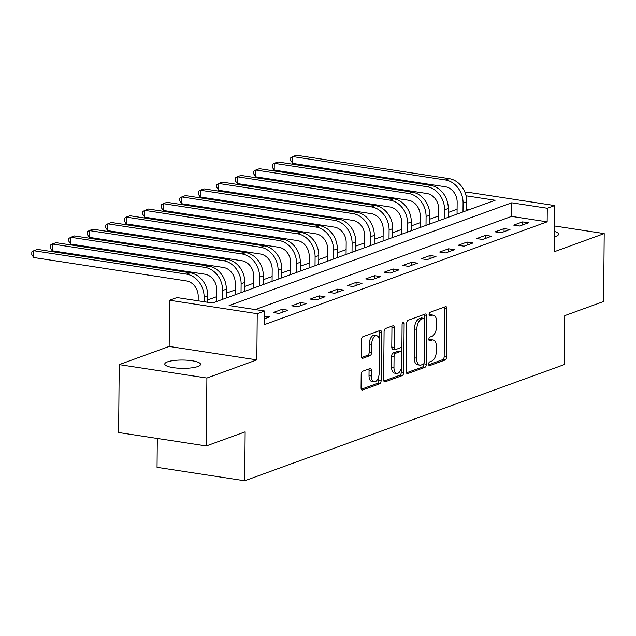 <?xml version="1.0" encoding="UTF-8"?>
<svg xmlns="http://www.w3.org/2000/svg" width="636" height="636" viewBox="0 0 636 636"><rect width="100%" height="100%" fill="white"/><g stroke="black" fill="none" stroke-linecap="round" stroke-linejoin="round"><path stroke-width="0.95" d="M428.632 364.126A1.916 0.986 98.7 0 0 429.364 365.66A1.916 0.986 98.7 0 0 429.634 365.628L445.065 360.016A2.743 1.407 98.7 0 0 446.544 356.82L446.965 308.81A2.743 1.407 98.7 0 0 445.923 306.632A2.743 1.407 98.7 0 0 445.534 306.671L430.103 312.284A1.916 0.986 98.7 0 0 429.069 314.518A1.916 0.986 98.7 0 0 429.793 316.044A1.916 0.986 98.7 0 0 430.071 316.02L432.067 315.289A8.777 4.508 98.7 0 1 433.323 315.154A8.777 4.508 98.7 0 1 436.638 322.134L436.606 326.141A8.777 4.508 98.7 0 1 431.884 336.365L429.888 337.088A1.916 0.986 98.7 0 0 428.855 339.322A1.916 0.986 98.7 0 0 429.578 340.848A1.916 0.986 98.7 0 0 429.849 340.824L431.852 340.093A8.777 4.508 98.7 0 1 433.108 339.958A8.777 4.508 98.7 0 1 436.423 346.938L436.391 350.945A8.777 4.508 98.7 0 1 431.669 361.169L429.666 361.892A1.916 0.986 98.7 0 0 428.632 364.126M197.82 366.519A17.88 4.15 0.5 0 0 200.539 364.349A17.88 4.15 0.5 0 0 187.604 360.246A17.88 4.15 0.5 0 0 167.491 361.868A17.88 4.15 0.5 0 0 164.78 364.038A17.88 4.15 0.5 0 0 177.714 368.141A17.88 4.15 0.5 0 0 197.82 366.519M554.385 236.799A17.88 4.15 0.5 0 0 555.92 236.322A17.88 4.15 0.5 0 0 558.639 234.151A17.88 4.15 0.5 0 0 554.433 231.44M362.663 371.233A2.743 1.407 98.7 0 0 361.184 374.429L361.065 387.896A2.743 1.407 98.7 0 0 362.107 390.083A2.743 1.407 98.7 0 0 362.496 390.035L379.636 383.802A2.743 1.407 98.7 0 0 381.107 380.614L381.528 332.604A2.743 1.407 98.7 0 0 380.495 330.418A2.743 1.407 98.7 0 0 380.097 330.466L362.957 336.69A2.743 1.407 98.7 0 0 361.487 339.886L361.343 356.16A2.743 1.407 98.7 0 0 362.377 358.338A2.743 1.407 98.7 0 0 362.774 358.299L370.104 355.627A2.743 1.407 98.7 0 0 371.583 352.439L371.655 344.37A7.338 3.768 98.7 0 1 376.647 335.705A7.338 3.768 98.7 0 1 379.422 341.54L379.151 373.149A7.338 3.768 98.7 0 1 374.151 381.815A7.338 3.768 98.7 0 1 371.376 375.971L371.424 370.709A2.743 1.407 98.7 0 0 370.383 368.522A2.743 1.407 98.7 0 0 369.993 368.57L362.663 371.233M206.295 445.971L118.622 432.536L119.218 364.603L206.891 378.038L206.295 445.971L245.138 431.852L244.709 480.76L564.339 364.555L564.76 315.639L603.604 301.52L604.2 233.587L554.258 251.745L554.664 205.555L547.262 208.242L547.143 221.829L264.512 324.591L264.632 311.004L257.23 313.691L169.558 300.256L176.959 297.561L212.504 303.014L495.134 200.253L466.085 195.801M206.891 378.038L256.833 359.881L257.23 313.691M406.237 371.472A2.743 1.407 98.7 0 0 407.279 373.658A2.743 1.407 98.7 0 0 407.668 373.61L424.808 367.385A2.743 1.407 98.7 0 0 426.279 364.19L426.7 316.179A2.743 1.407 98.7 0 0 425.667 313.993A2.743 1.407 98.7 0 0 425.269 314.041L408.129 320.274A2.743 1.407 98.7 0 0 406.658 323.47L406.237 371.472M402.222 375.598L385.082 381.823A2.743 1.407 98.7 0 1 384.693 381.87A2.743 1.407 98.7 0 1 383.651 379.684L384.072 331.674A2.743 1.407 98.7 0 1 385.543 328.486L392.881 325.815A2.743 1.407 98.7 0 1 393.271 325.775A2.743 1.407 98.7 0 1 394.312 327.953L394.137 347.423A2.743 1.407 98.7 0 0 395.179 349.609A2.743 1.407 98.7 0 0 395.568 349.562L400.434 347.797A2.743 1.407 98.7 0 0 401.912 344.601L402.087 324.328A1.916 0.986 98.7 0 1 403.399 322.062A1.916 0.986 98.7 0 1 404.122 323.589L403.693 372.402A2.743 1.407 98.7 0 1 402.222 375.598L399.853 375.232L383.866 381.044M604.2 233.587L554.481 225.971M547.143 221.829L511.598 216.383L255.29 309.573M522.569 221.885L513.689 225.112L519.612 226.019L528.492 222.791L522.569 221.885L522.538 224.953M504.07 228.61L495.19 231.838L501.112 232.744L509.993 229.517L504.07 228.61L504.046 231.679M485.57 235.336L476.698 238.564L482.621 239.47L491.493 236.242L485.57 235.336L485.546 238.405M467.078 242.062L458.198 245.289L464.121 246.196L473.001 242.968L467.078 242.062L467.047 245.13M448.579 248.787L439.699 252.015L445.621 252.921L454.502 249.694L448.579 248.787L448.555 251.856M430.079 255.513L421.207 258.741L427.13 259.647L436.01 256.419L430.079 255.513L430.055 258.582M411.587 262.239L402.707 265.466L408.63 266.373L417.51 263.145L411.587 262.239L411.556 265.307M393.088 268.964L384.208 272.192L390.13 273.098L399.01 269.871L393.088 268.964L393.064 272.033M374.588 275.682L365.716 278.918L371.639 279.824L380.519 276.596L374.588 275.682L374.564 278.759M356.096 282.408L347.216 285.636L353.139 286.55L362.019 283.322L356.096 282.408L356.065 285.485M337.597 289.134L328.717 292.361L334.647 293.276L343.52 290.048L337.597 289.134L337.573 292.21M319.105 295.859L310.225 299.087L316.148 299.993L325.028 296.766L319.105 295.859L319.073 298.936M300.605 302.585L291.725 305.813L297.648 306.719L306.528 303.491L300.605 302.585L300.582 305.662M282.106 309.311L273.226 312.538L279.156 313.445L288.029 310.217L282.106 309.311L282.082 312.379M264.584 316.187L269.537 316.943L264.56 318.755M457.093 209.26L448.245 212.472M438.594 215.986L429.745 219.197M420.094 222.703L411.253 225.923M401.602 229.429L392.754 232.649M383.103 236.155L374.254 239.375M364.603 242.88L355.763 246.1M346.111 249.606L337.263 252.826M327.612 256.332L318.763 259.552M309.12 263.058L300.272 266.277M290.62 269.783L281.772 272.995M272.121 276.509L263.272 279.721M253.629 283.235L244.78 286.446M235.129 289.96L226.281 293.172M216.63 296.686L207.781 299.898M468.812 209.824L466.705 209.498M157.291 438.466L157.036 467.325L244.709 480.76M256.833 359.881L169.16 346.445L119.218 364.603M169.16 346.445L169.558 300.256M465.147 192.788L466.991 192.112L554.664 205.555M547.262 208.242L511.718 202.797L229.087 305.55L264.632 311.004M511.598 216.383L511.718 202.797M433.108 339.958L430.731 339.592A8.777 4.508 98.7 0 0 429.483 339.735L431.852 340.093M428.91 339.942L429.483 339.735M433.323 315.154L430.954 314.788A8.777 4.508 98.7 0 0 429.698 314.931L432.067 315.289M429.125 315.138L429.698 314.931M428.688 364.746L442.696 359.65A2.743 1.407 98.7 0 0 444.174 356.454L444.596 308.452A2.743 1.407 98.7 0 0 444.373 307.093M424.307 318.572L424.331 315.814A2.743 1.407 98.7 0 0 424.117 314.462M406.452 372.831L422.439 367.02A2.743 1.407 98.7 0 0 423.91 363.824L423.918 363.522M423.242 364.229A1.916 0.986 98.7 0 0 424.276 361.995L424.641 319.852A1.916 0.986 98.7 0 0 423.918 318.326A1.916 0.986 98.7 0 0 423.64 318.358L421.533 319.121A8.777 4.508 98.7 0 0 416.811 329.345L416.564 358.148A8.777 4.508 98.7 0 0 419.879 365.136A8.777 4.508 98.7 0 0 421.135 364.992L423.242 364.229M421.803 318.072A1.916 0.986 98.7 0 0 421.549 317.96A1.916 0.986 98.7 0 0 421.271 317.992L423.64 318.358M419.879 365.136L417.51 364.77A8.777 4.508 98.7 0 1 414.195 357.79L414.441 328.979A8.777 4.508 98.7 0 1 419.164 318.755L421.271 317.992M395.179 349.609L392.81 349.244A2.743 1.407 98.7 0 1 391.768 347.065L391.943 327.588A2.743 1.407 98.7 0 0 391.728 326.236M401.547 346.453L401.499 352.066M401.364 367.878L401.324 372.036L403.693 372.402M393.962 367.632A7.338 3.768 98.7 0 0 396.737 373.467A7.338 3.768 98.7 0 0 401.737 364.802L401.833 353.672A2.743 1.407 98.7 0 0 400.799 351.485A2.743 1.407 98.7 0 0 400.402 351.525L395.536 353.298A2.743 1.407 98.7 0 0 394.066 356.494L393.962 367.632L391.593 367.266A7.338 3.768 98.7 0 0 394.368 373.101L396.737 373.467M400.799 351.485L398.422 351.12A2.743 1.407 98.7 0 0 398.033 351.167L400.402 351.525M391.593 367.266L391.689 356.128A2.743 1.407 98.7 0 1 393.167 352.932L398.033 351.167M399.853 375.232A2.743 1.407 98.7 0 0 401.324 372.036M374.151 381.815L371.782 381.449A7.338 3.768 98.7 0 1 369.007 375.614L369.055 370.343A2.743 1.407 98.7 0 0 368.84 368.991M376.647 335.705L374.278 335.339A7.338 3.768 98.7 0 0 369.285 344.004L371.655 344.37M361.558 357.512L367.735 355.27A2.743 1.407 98.7 0 0 369.214 352.074L369.285 344.004M379.104 338.726L379.159 332.238A2.743 1.407 98.7 0 0 378.945 330.887M361.28 389.256L377.267 383.444A2.743 1.407 98.7 0 0 378.738 380.249L378.778 376.218M457.046 214.101L457.149 202.184A13.968 11.535 -110 0 0 445.423 186.785L292.711 163.38L290.755 160.463L290.779 157.744L292.767 156.583L445.486 179.988A20.956 17.307 70 0 1 463.08 203.091L463 211.939M292.711 163.38L292.767 156.583L296.463 155.24L449.183 178.644A20.956 17.307 70 0 1 466.776 201.747L466.697 210.588M438.554 220.827L438.657 208.91A13.968 11.535 -110 0 0 426.923 193.511L274.211 170.098L272.256 167.189L272.28 164.47L274.267 163.309L426.987 186.714A20.956 17.307 70 0 1 444.58 209.816L444.5 218.657M274.211 170.098L274.267 163.309L277.972 161.965L430.683 185.37A20.956 17.307 70 0 1 448.277 208.473L448.205 217.313M420.054 227.553L420.158 215.636A13.968 11.535 -110 0 0 408.431 200.237L255.712 176.824L253.764 173.914L253.788 171.195L255.775 170.035L408.487 193.439A20.956 17.307 70 0 1 426.08 216.542L426.009 225.383M255.712 176.824L255.775 170.035L259.472 168.691L412.192 192.096A20.956 17.307 70 0 1 429.785 215.199L429.705 224.039M401.555 234.271L401.666 222.362A13.968 11.535 -110 0 0 389.932 206.962L237.22 183.55L235.264 180.64L235.288 177.921L237.276 176.76L389.995 200.165A20.956 17.307 70 0 1 407.589 223.268L407.509 232.108M237.22 183.55L237.276 176.76L240.98 175.417L393.692 198.822A20.956 17.307 70 0 1 411.285 221.924L411.206 230.765M383.063 240.996L383.166 229.087A13.968 11.535 -110 0 0 371.44 213.68L218.72 190.275L216.765 187.366L216.789 184.647L218.784 183.486L371.496 206.891A20.956 17.307 70 0 1 389.089 229.994L389.009 238.834M218.72 190.275L218.784 183.486L222.481 182.142L375.192 205.547A20.956 17.307 70 0 1 392.786 228.65L392.714 237.49M364.563 247.722L364.666 235.813A13.968 11.535 -110 0 0 352.94 220.406L200.221 197.001L198.273 194.091L198.297 191.372L200.284 190.212L352.996 213.617A20.956 17.307 70 0 1 370.589 236.719L370.518 245.56M200.221 197.001L200.284 190.212L203.981 188.86L356.701 212.273A20.956 17.307 70 0 1 374.294 235.376L374.214 244.216M346.071 254.448L346.175 242.539A13.968 11.535 -110 0 0 334.441 227.131L181.729 203.727L179.773 200.817L179.797 198.098L181.785 196.937L334.504 220.342A20.956 17.307 70 0 1 352.098 243.445L352.018 252.285M181.729 203.727L181.785 196.937L185.489 195.586L338.201 218.999A20.956 17.307 70 0 1 355.794 242.101L355.715 250.942M327.572 261.173L327.675 249.264A13.968 11.535 -110 0 0 315.949 233.857L163.229 210.452L161.282 207.543L161.306 204.824L163.293 203.663L316.005 227.068A20.956 17.307 70 0 1 333.598 250.171L333.518 259.011M163.229 210.452L163.293 203.663L166.99 202.312L319.701 225.724A20.956 17.307 70 0 1 337.295 248.827L337.223 257.667M309.072 267.899L309.175 255.99A13.968 11.535 -110 0 0 297.449 240.583L144.738 217.178L142.782 214.26L142.806 211.55L144.793 210.381L297.505 233.794A20.956 17.307 70 0 1 315.098 256.896L315.027 265.737M144.738 217.178L144.793 210.381L148.49 209.037L301.21 232.442A20.956 17.307 70 0 1 318.803 255.553L318.723 264.393M290.58 274.625L290.684 262.708A13.968 11.535 -110 0 0 278.95 247.309L126.238 223.904L124.282 220.986L124.306 218.275L126.294 217.107L279.013 240.519A20.956 17.307 70 0 1 296.607 263.622L296.527 272.462M126.238 223.904L126.294 217.107L129.998 215.763L282.71 239.168A20.956 17.307 70 0 1 300.303 262.27L300.224 271.119M272.081 281.351L272.184 269.433A13.968 11.535 -110 0 0 260.458 254.034L107.738 230.63L105.791 227.712L105.814 224.993L107.802 223.832L260.514 247.237A20.956 17.307 70 0 1 278.107 270.348L278.027 279.188M107.738 230.63L107.802 223.832L111.499 222.489L264.21 245.894A20.956 17.307 70 0 1 281.804 268.996L281.732 277.845M253.581 288.076L253.685 276.159A13.968 11.535 -110 0 0 241.958 260.76L89.247 237.355L87.291 234.438L87.315 231.719L89.302 230.558L242.014 253.963A20.956 17.307 70 0 1 259.607 277.065L259.536 285.914M89.247 237.355L89.302 230.558L92.999 229.214L245.719 252.619A20.956 17.307 70 0 1 263.312 275.722L263.232 284.57M235.089 294.802L235.193 282.885A13.968 11.535 -110 0 0 223.459 267.486L70.747 244.081L68.791 241.163L68.815 238.444L70.803 237.284L223.522 260.688A20.956 17.307 70 0 1 241.116 283.791L241.036 292.64M70.747 244.081L70.803 237.284L74.507 235.94L227.219 259.345A20.956 17.307 70 0 1 244.812 282.448L244.733 291.288M216.59 301.528L216.693 289.611A13.968 11.535 -110 0 0 204.967 274.211L52.247 250.807L50.3 247.889L50.324 245.17L52.311 244.009L205.023 267.414A20.956 17.307 70 0 1 222.616 290.517L222.536 299.365M52.247 250.807L52.311 244.009L56.008 242.666L208.727 266.071A20.956 17.307 70 0 1 226.321 289.173L226.241 298.014M198.162 300.812L198.194 296.336A13.968 11.535 -110 0 0 186.467 280.937L33.756 257.524L31.8 254.615L31.824 251.896L33.811 250.735L186.531 274.14A20.956 17.307 70 0 1 204.124 297.243L204.084 301.718M33.756 257.524L33.811 250.735L37.508 249.392L190.228 272.796A20.956 17.307 70 0 1 207.821 295.899L207.765 302.283M429.109 365.549L429.634 365.628M429.538 315.933L430.071 316.02M429.324 340.745L429.849 340.824M444.596 308.452L446.965 308.81M444.174 356.454L446.544 356.82M442.696 359.65L445.065 360.016M424.331 315.814L426.7 316.179M423.91 363.824L426.279 364.19M422.439 367.02L424.808 367.385M406.913 373.499L407.668 373.61M419.164 318.755L421.533 319.121M414.441 328.979L416.811 329.345M414.195 357.79L416.564 358.148M384.327 381.711L385.082 381.823M391.943 327.588L394.312 327.953M391.768 347.065L394.137 347.423M402.246 323.303L404.122 323.589M393.167 352.932L395.536 353.298M391.689 356.128L394.066 356.494M369.055 370.343L371.424 370.709M369.007 375.614L371.376 375.971M369.214 352.074L371.583 352.439M367.735 355.27L370.104 355.627M362.019 358.179L362.774 358.299M379.159 332.238L381.528 332.604M378.738 380.249L381.107 380.614M377.267 383.444L379.636 383.802M361.741 389.924L362.496 390.035M466.776 201.747L463.08 203.091M449.183 178.644L445.486 179.988M448.277 208.473L444.58 209.816M430.683 185.37L426.987 186.714M429.785 215.199L426.08 216.542M412.192 192.096L408.487 193.439M411.285 221.924L407.589 223.268M393.692 198.822L389.995 200.165M392.786 228.65L389.089 229.994M375.192 205.547L371.496 206.891M374.294 235.376L370.589 236.719M356.701 212.273L352.996 213.617M355.794 242.101L352.098 243.445M338.201 218.999L334.504 220.342M337.295 248.827L333.598 250.171M319.701 225.724L316.005 227.068M318.803 255.553L315.098 256.896M301.21 232.442L297.505 233.794M300.303 262.27L296.607 263.622M282.71 239.168L279.013 240.519M281.804 268.996L278.107 270.348M264.21 245.894L260.514 247.237M263.312 275.722L259.607 277.065M245.719 252.619L242.014 253.963M244.812 282.448L241.116 283.791M227.219 259.345L223.522 260.688M226.321 289.173L222.616 290.517M208.727 266.071L205.023 267.414M207.821 295.899L204.124 297.243M190.228 272.796L186.531 274.14M421.549 317.96L423.918 318.326"/></g></svg>
